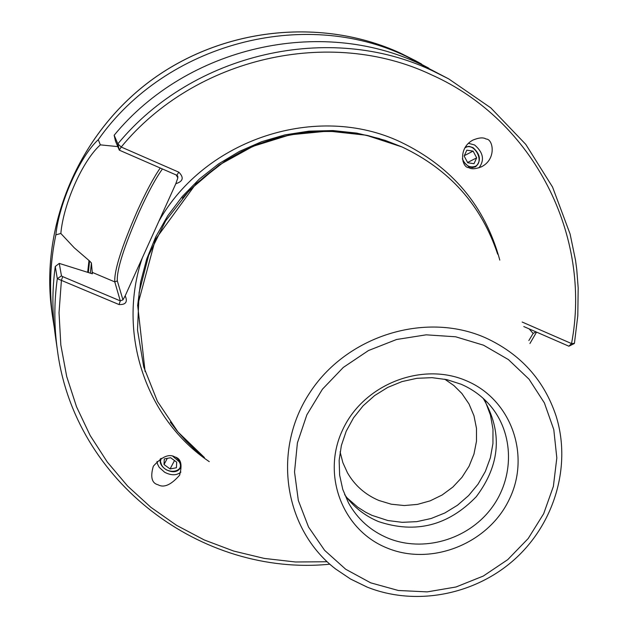 <?xml version="1.0" encoding="UTF-8"?>
<svg xmlns="http://www.w3.org/2000/svg" width="628" height="628" viewBox="0 0 628 628"><rect width="100%" height="100%" fill="white"/><g stroke="black" fill="none" stroke-linecap="round" stroke-linejoin="round"><path stroke-width="0.94" d="M176.13 457.553C180.409 461.101 181.751 464.712 180.157 468.394C177.12 472.335 172.464 472.774 166.192 469.72C161.357 466.541 159.41 462.915 160.344 458.833M157.031 461.423L157.479 463.966L159.19 467.342L164.662 472.264C171.311 475.671 176.727 475.6 180.911 472.052M158.052 484.777C151.772 483.207 150.202 477.013 153.334 466.196C161.843 456.689 168.979 453.581 174.757 456.886C180.942 458.448 182.544 464.571 179.561 475.247C171.083 484.91 163.916 488.082 158.052 484.777M465.379 147.015L469.108 146.332L473.065 147.659C480.561 154.48 481.401 160.862 475.569 166.797L472.358 167.613L468.857 166.86L462.938 161.223M478.96 167.849C484.769 160.109 483.317 152.486 474.611 144.982L468.48 143.31M468.763 167.645C461.878 167.794 457.883 148.13 472.821 140.13C478.866 137.603 483.285 137.226 486.08 139.024C493.098 138.874 496.803 158.923 481.739 166.656C475.836 169.05 471.51 169.379 468.763 167.645M340.093 451.815L342.864 462.648L347.457 472.782C354.789 485.475 365.276 494.707 378.912 500.477L391.307 504.221L404.306 505.54L417.424 504.402L430.188 500.838L442.143 494.99L452.859 487.077L461.941 477.366L469.069 466.219L473.975 454.036L476.479 441.256L476.479 428.343L473.967 415.76L469.03 403.977L461.831 393.434L453.95 385.592L444.773 379.194M466.58 380.851C422.118 361.328 363.518 384.352 342.676 429.788C321.167 474.949 342.535 530.322 387.193 548.048C431.546 566.432 488.309 543.683 509.277 499.37C530.895 455.339 511.365 399.698 466.58 380.851M461.085 384.234L446.948 379.657L432.064 377.664L416.906 378.307L401.967 381.596L387.719 387.413L374.626 395.577L363.102 405.829L353.533 417.84L346.209 431.216L341.365 445.527L339.151 460.308L339.63 475.098L342.77 489.416L348.462 502.816C357.505 519.105 370.693 530.895 388.033 538.172C423.076 552.569 467.326 539.884 490.947 508.884C514.732 478.01 514.395 433.155 489.612 404.895C481.739 395.938 472.225 389.046 461.085 384.234M344.631 494.605C353.329 506.796 364.656 515.8 378.621 521.617C415.752 533.965 448.306 525.652 476.275 496.685C500.414 464.555 502.745 431.805 483.27 398.435M347.056 497.871L357.646 507.118L365.582 512.173L371.917 515.337L387.829 520.526L402.21 522.331L416.804 521.648L431.153 518.493L444.852 512.974L457.467 505.25L468.637 495.555L478.026 484.18L485.342 471.463L490.366 457.781L492.941 443.549L492.98 429.199L490.468 415.155L485.475 401.849M59.26 263.399L61.465 275.88L62.714 276.634L120.293 300.883L122.947 299.854L125.184 295.835C127.869 301.895 125.828 304.808 119.053 304.564L57.297 278.659C53.992 302.743 54.039 326.639 57.438 350.353L55.421 336.365C52.1 313.246 52.053 289.955 55.264 266.5L59.26 263.399L92.363 273.8L91.413 262.959L89.6 261.02L74.253 247.801L60.838 233.467L55.861 234.848C59.008 203.362 79.756 156.694 98.274 139.691C165.753 43.489 303.724 7.073 406.285 56.347L428.838 68.177M98.274 139.691L100.354 144.864L117.813 146.614M536.555 332.11L529.914 343.516M114.163 135.24L117.836 143.875L121.204 147.031L178.815 172.174C184.137 177.575 183.141 181.413 175.824 183.698L177.834 177.881L177.763 176.099L176.821 175.243L119.304 150.163L115.434 140.97L114.163 135.24C187.081 46.488 320.531 16.454 420.54 64.189L448.73 78.908L432.527 70.776C329.92 21.792 192.788 52.689 117.836 143.875L119.304 150.163L121.204 147.031C195.135 57.109 330.367 26.611 431.601 74.873C534.31 120.615 592.023 236.442 571.535 343.579L574.416 343.39L577.799 315.758L578.184 287.954L576.747 269.475L575.531 260.29L570.098 234.001L552.538 187.026L525.801 144.409L490.782 107.851L448.73 78.908M125.184 295.835L175.824 183.698M54.353 327.957L53.019 319.715C48.984 291.502 49.934 263.211 55.861 234.848M87.661 272.364L88.956 260.746M528.847 340.557L533.125 333.452L529.145 328.884M533.125 333.452L535.959 331.851M61.465 275.88L57.297 278.659L55.264 266.5M522.158 322.031L571.535 343.579L568.882 346.209L523.791 326.544M100.354 144.864C82.621 160.619 63.452 203.708 60.838 233.467M62.714 276.634L61.411 280.308L59.032 312.728L60.822 344.968L66.701 376.51L76.553 406.842L90.165 435.502L107.302 462.043L127.641 486.088L150.846 507.283L176.539 525.322L204.296 539.978L233.687 551.054L264.255 558.418L295.545 561.989L327.094 561.746M161.098 458.377L160.462 461.525L161.592 464.987C167.095 475.317 185.48 471.95 179.153 461.698L172.826 456.281M164.026 464.532L170.078 468.943L176.413 467.766L176.703 462.161L170.635 457.726L164.293 458.927L164.026 464.532L167.307 458.354M174.498 460.552L170.078 468.943M462.365 158.829C465.529 165.69 469.87 168.178 475.396 166.287C484.785 161.679 474.407 142.14 465.45 147.572L464.759 148.004M466.832 150.178L464.139 156.003L467.734 162.77L474.007 163.688L476.676 157.863L473.096 151.12L466.832 150.178M464.304 155.658L473.096 151.12M467.593 162.495L476.676 157.863M162.432 168.971C155.775 178.164 148.043 192.458 139.243 211.848C123.983 246.835 116.675 269.852 117.318 280.904L114.767 281.894C114.147 270.503 121.691 246.796 137.391 210.796C145.924 191.98 153.538 177.716 160.234 168.014M370.677 582.831L398.301 590.485L427.213 591.882L455.999 586.992L483.277 576.064L507.73 559.65L528.187 538.541L543.66 513.735L553.37 486.425L556.824 457.93L553.794 429.623L544.39 402.925L529.011 379.163L508.39 359.577L483.513 345.188L455.622 336.781L426.137 334.834L396.574 339.497L368.487 350.534L343.328 367.404L322.423 389.219L306.856 414.825L297.405 442.881L294.524 471.934L298.324 500.469L308.552 527.057L324.629 550.356L345.698 569.251L370.677 582.831M366.846 586.945L350.581 579.04L335.627 568.992C284.523 529.718 271.814 451.626 308.937 394.046C345.51 336.161 424.858 311.048 485.169 337.66C520.447 353.815 544.084 379.948 556.094 416.05C571.606 465.638 554.657 523.202 514.834 559.148C474.98 595.054 415.555 606.507 367.042 587.054M52.022 312.838C39.642 227.171 77.919 135.044 149.896 81.24C221.951 27.538 321.45 16.909 400.381 53.105L415.493 60.696L400.389 53.113C321.497 16.932 221.998 27.554 149.911 81.263C77.911 135.091 39.642 227.226 52.022 312.838L53.019 319.715M170.267 422.063L176.735 430.494L186.124 441.068L193.699 448.47L204.453 457.561L177.999 432.001L157.44 401.378L143.726 366.909L137.508 330.038L139.141 292.31L148.64 255.384L165.635 220.875L189.436 190.323L218.999 165.093L253.029 146.316L290.003 134.816L328.287 131.071L366.187 135.208L402.061 146.968C449.53 169.505 481.401 205.238 497.659 254.159C481.393 205.223 449.522 169.489 402.038 146.944L385.16 140.374L367.623 135.499L349.6 132.398L331.27 131.087L312.822 131.605L294.446 133.945L276.32 138.089L258.642 143.993L241.592 151.607L225.334 160.854L196.03 183.682L155.344 239.535L137.658 305.216L145.107 371.611M158.821 221.346C205.128 138.788 317.328 102.474 400.476 141.952C451.948 166.663 485.059 206.047 499.81 260.11M137.626 305.718L140.609 282.137L146.701 259.019L155.799 236.756L167.762 215.749L182.379 196.383L199.406 179.004L218.544 163.916L239.449 151.395L261.743 141.653L285.041 134.871L308.921 131.158L332.95 130.569L356.728 133.097L379.814 138.686M209.273 461.651C146.057 419.119 116.675 333.264 142.281 257.975M88.32 272.576L89.6 261.02M90.306 273.243L91.413 262.959M182.34 198.15C228.239 147.91 284.492 126.063 351.115 132.618M91.986 272.262L114.767 281.894L120.293 300.883L119.053 304.564M177.834 177.881L176.233 174.984M117.318 280.904L122.947 299.854M178.815 172.174L176.821 175.243M421.584 64.04L415.493 60.696M57.438 350.353C74.41 481.543 201.525 576.991 329.833 564.195M366.972 587.023L350.644 579.087L335.627 568.992M574.306 343.532L568.882 346.209M481.079 166.985L481.739 166.656M179.828 474.729L179.561 475.247"/></g></svg>
